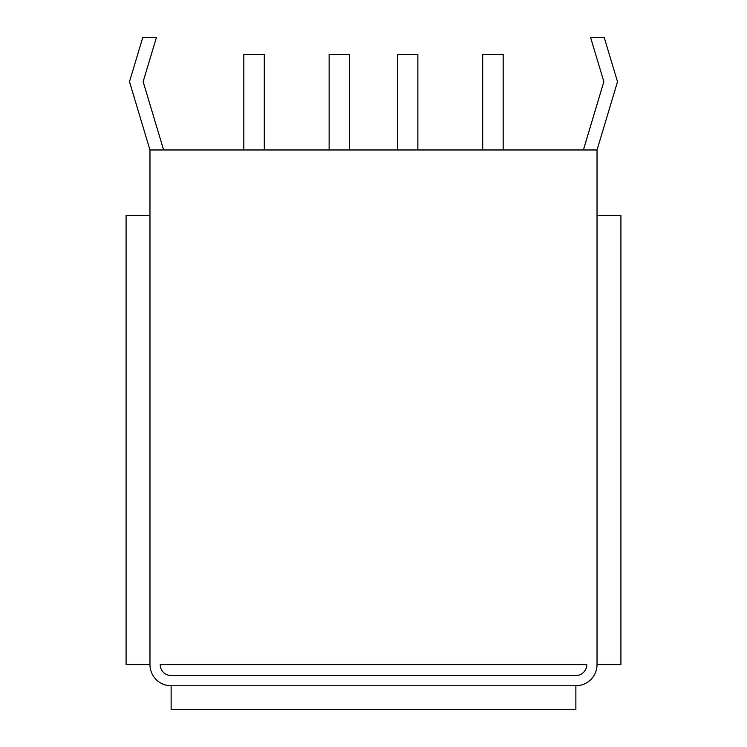 <?xml version="1.0" encoding="UTF-8"?>
<svg xmlns="http://www.w3.org/2000/svg" width="747" height="747" viewBox="0 0 747 747"><rect width="100%" height="100%" fill="white"/><g stroke="black" fill="none" stroke-linecap="round" stroke-linejoin="round"><path stroke-width="1.12" d="M583.594 672.328A10.925 10.925 0 0 0 586.797 664.606A10.925 10.925 0 0 1 575.872 675.521L171.128 675.521A10.925 10.925 0 0 1 160.203 664.606L586.797 664.606M329.138 149.97L329.138 54.41L349.615 54.41L349.615 149.97M482.702 149.97L482.702 54.41L503.179 54.41L503.179 149.97M397.385 149.97L397.385 54.41L417.862 54.41L417.862 149.97M243.821 149.97L243.821 54.41L264.298 54.41L264.298 149.97M149.97 215.491L126.084 215.491L126.084 664.606L149.97 664.606L149.97 149.97L597.03 149.97L597.03 664.606A21.159 21.159 0 0 1 575.872 685.765L171.128 685.765A21.159 21.159 0 0 1 149.97 664.606M163.621 149.97L143.144 81.712L156.45 37.35L142.798 37.35L129.492 81.712L149.97 149.97M575.872 685.765L575.872 709.65L171.128 709.65L171.128 685.765M597.03 215.491L620.916 215.491L620.916 664.606L597.03 664.606M597.03 149.97L617.508 81.712L604.202 37.35L590.55 37.35L603.856 81.712L583.379 149.97"/></g></svg>
